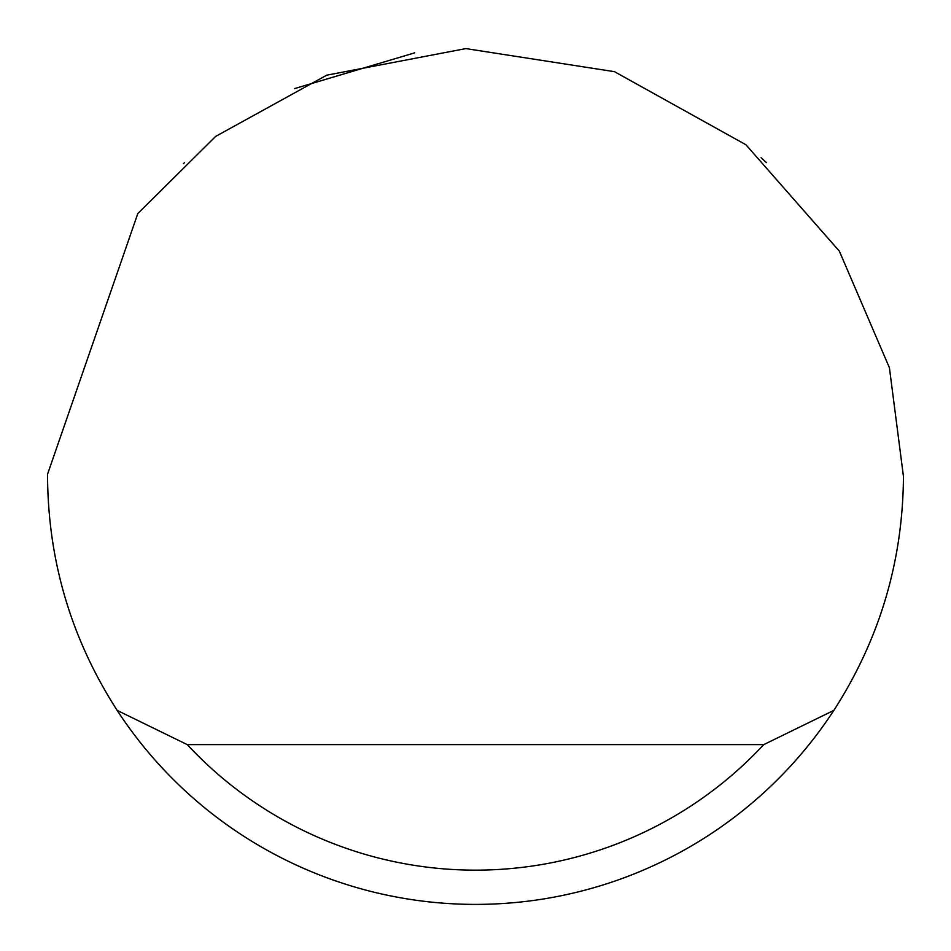 <?xml version="1.0" encoding="UTF-8"?>
<svg xmlns="http://www.w3.org/2000/svg" width="951" height="951" viewBox="0 0 951 951"><rect width="100%" height="100%" fill="white"/><g stroke="black" fill="none" stroke-linecap="round" stroke-linejoin="round"><path stroke-width="1.43" d="M294.572 88.609L414.743 52.828M761.121 157.747L766.447 162.609M184.553 162.609L183.377 163.703M137.812 213.559L215.663 136.397L326.74 75.177L465.859 48.596L614.477 71.682L745.917 144.754L839.376 251.183L889.411 367.728L903.45 476.439C902.891 561.161 879.687 639.143 833.849 710.385A427.95 427.95 0 0 1 117.151 710.385C71.313 639.143 48.109 561.161 47.55 476.439L47.562 474.157L137.812 213.559M157.783 763.142L165.926 771.915M117.151 710.385L187.252 744.621L763.748 744.621L833.849 710.385M187.252 744.621A393.714 393.714 0 0 0 763.748 744.621"/></g></svg>
